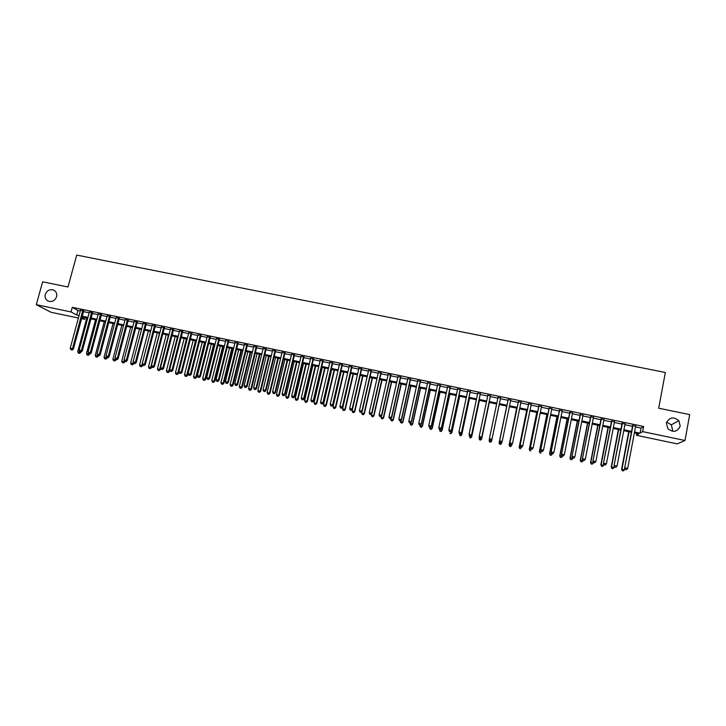 <?xml version="1.0" encoding="UTF-8"?>
<svg xmlns="http://www.w3.org/2000/svg" width="726" height="726" viewBox="0 0 726 726"><rect width="100%" height="100%" fill="white"/><g stroke="black" fill="none" stroke-linecap="round" stroke-linejoin="round"><path stroke-width="1.09" d="M56.574 296.762C54.958 300.7 52.208 302.17 48.343 301.172C45.665 299.802 44.649 297.551 45.284 294.42C46.927 290.454 49.695 288.993 53.579 290.055C56.201 291.425 57.2 293.667 56.574 296.762M666.668 422.105L671.305 424.81L672.585 429.937L672.194 431.244M680.208 426.035C677.503 431.906 673.419 432.823 667.947 428.794L666.377 423.167C669.236 417.178 673.401 416.352 678.864 420.717L680.208 426.035M78.39 318.033L51.056 312.289L36.3 304.675L42.643 281.797L67.99 286.997L76.72 255.071L665.343 372.483L658.7 408.23L689.7 414.591L685.008 440.491L677.186 443.867L636.439 435.301L638.889 433.849L634.379 432.896M636.793 433.404L636.439 435.301M85.16 317.652L84.697 319.358L81.611 318.705M83.699 310.982L80.477 310.311M92.556 312.833L89.352 312.162M101.44 314.685L98.255 314.022M110.352 316.545L107.176 315.883M119.3 318.415L116.133 317.752M128.266 320.284L125.108 319.631M137.259 322.162L134.119 321.509M146.28 324.05L143.149 323.397M155.328 325.938L152.215 325.284M164.403 327.834L161.308 327.181M173.505 329.731L170.429 329.087M182.643 331.637L179.567 331.002M191.8 333.552L188.742 332.916M200.993 335.466L197.953 334.831M210.204 337.39L207.182 336.764M219.452 339.323L216.439 338.697M228.726 341.256L225.732 340.63M238.028 343.198L235.042 342.581M247.357 345.149L244.39 344.532M256.723 347.101L253.764 346.483M266.115 349.061L263.175 348.453M275.526 351.03L272.604 350.422M284.982 352.999L282.069 352.391M294.457 354.978L291.562 354.379M303.967 356.965L301.081 356.366M313.496 358.953L310.637 358.363M323.07 360.958L320.22 360.359M332.662 362.955L329.831 362.365M342.291 364.969L339.478 364.379M351.947 366.984L349.152 366.403M361.639 369.008L358.853 368.427M371.358 371.031L368.59 370.46M381.105 373.073L378.355 372.492M390.887 375.115L388.147 374.543M400.698 377.157L397.975 376.594M410.535 379.217L407.84 378.654M420.408 381.277L417.731 380.714M430.318 383.346L427.65 382.784M440.255 385.415L437.606 384.862M450.229 387.502L447.588 386.949M460.23 389.59L457.607 389.045M470.257 391.686L467.662 391.142M480.322 393.782L477.744 393.247M490.422 395.888L487.854 395.352M500.55 398.002L498.009 397.476M510.741 400.135L508.173 399.599M520.959 402.268L518.364 401.723M531.214 404.409L528.582 403.856M541.505 406.551L538.837 405.997M551.824 408.711L549.119 408.148M562.187 410.871L559.447 410.299M572.569 413.04L569.801 412.459M582.996 415.218L580.183 414.628M593.46 417.405L590.61 416.806M603.95 419.592L601.064 418.993M614.477 421.788L611.555 421.18M625.041 423.993L622.082 423.376M635.504 426.924L641.022 428.068L643.599 426.471L72.291 307.325L77.918 310.456L80.305 310.955M83.526 311.626L89.18 312.806M92.383 313.478L98.083 314.667M101.268 315.329L107.003 316.527M110.189 317.189L115.96 318.396M119.128 319.059L124.936 320.275M128.094 320.937L133.947 322.153M137.087 322.816L142.986 324.041M146.107 324.694L152.043 325.938M155.155 326.591L161.136 327.834M164.239 328.488L170.256 329.74M173.342 330.384L179.404 331.655M182.471 332.29L188.578 333.57M191.637 334.205L197.781 335.494M200.821 336.129L207.019 337.418M210.041 338.053L216.275 339.351M219.288 339.986L225.568 341.293M228.563 341.919L234.879 343.244M237.865 343.861L244.226 345.195M247.194 345.812L253.601 347.155M256.559 347.772L263.012 349.115M265.952 349.732L272.441 351.085M275.372 351.693L281.906 353.063M284.819 353.671L291.398 355.041M294.293 355.649L300.927 357.038M303.804 357.637L310.474 359.034M313.342 359.624L320.057 361.031M322.907 361.63L329.677 363.036M332.508 363.635L339.314 365.051M342.137 365.641L348.988 367.075M351.792 367.655L358.698 369.098M361.484 369.679L368.436 371.131M371.204 371.712L378.201 373.173M380.95 373.754L387.993 375.224M390.733 375.796L397.821 377.275M400.543 377.847L407.685 379.335M410.39 379.898L417.577 381.404M420.263 381.958L427.496 383.473M430.164 384.027L437.451 385.551M440.11 386.105L447.443 387.639M450.075 388.192L457.462 389.735M460.075 390.279L467.508 391.831M470.112 392.376L477.599 393.937M480.176 394.472L487.709 396.051M490.277 396.587L497.864 398.166M500.405 398.701L508.028 400.289M510.596 400.834L518.219 402.422M520.814 402.966L528.437 404.554M531.069 405.108L538.692 406.696M541.36 407.259L548.983 408.847M551.687 409.41L559.301 411.007M562.042 411.578L569.656 413.167M572.433 413.747L580.047 415.336M582.86 415.925L590.474 417.514M593.314 418.112L600.928 419.701M603.814 420.3L611.419 421.888M614.341 422.496L621.946 424.093M624.904 424.71L632.509 426.298M635.64 426.207L632.645 425.581M36.3 304.675L71.03 311.944L76.684 315.011L79.07 315.511M72.291 307.325L71.03 311.944M643.599 426.471L642.637 431.625L685.008 440.491M634.542 431.988L640.06 433.15L642.637 431.625M82.292 316.182L87.946 317.371M91.158 318.042L96.848 319.24M100.043 319.912L105.787 321.11M108.964 321.781L114.744 322.988M117.911 323.651L123.729 324.876M126.878 325.538L132.74 326.764M135.88 327.426L141.779 328.66M144.901 329.314L150.845 330.566M153.957 331.21L159.938 332.472M163.041 333.116L169.067 334.387M172.153 335.031L178.215 336.301M181.282 336.946L187.39 338.225M190.448 338.87L196.601 340.158M199.641 340.793L205.839 342.091M208.87 342.726L215.105 344.033M218.118 344.668L224.398 345.984M227.392 346.611L233.718 347.935M236.703 348.562L243.074 349.905M246.041 350.522L252.448 351.865M255.407 352.491L261.859 353.843M264.799 354.46L271.297 355.822M274.228 356.43L280.762 357.809M283.675 358.417L290.264 359.797M293.159 360.405L299.793 361.793M302.669 362.401L309.349 363.799M312.216 364.398L318.941 365.813M321.79 366.412L328.56 367.828M331.392 368.418L338.207 369.852M341.02 370.441L347.881 371.884M350.685 372.465L357.591 373.917M360.377 374.498L367.338 375.959M370.106 376.54L377.103 378.01M379.861 378.582L386.904 380.061M389.644 380.642L396.741 382.121M399.463 382.693L406.605 384.19M409.31 384.762L416.506 386.268M419.192 386.831L426.434 388.356M429.102 388.909L436.39 390.443M439.048 390.996L446.381 392.539M449.022 393.084L456.409 394.635M459.023 395.189L466.464 396.75M469.069 397.294L476.555 398.864M479.133 399.4L486.674 400.988M489.242 401.523L496.829 403.111M499.379 403.647L507.002 405.244M509.57 405.789L517.193 407.386M519.798 407.93L527.421 409.528M530.062 410.081L537.685 411.678M540.353 412.241L547.976 413.838M550.68 414.41L558.303 416.007M561.044 416.579L568.667 418.176M571.444 418.757L579.058 420.354M581.871 420.944L589.494 422.541M592.334 423.14L599.957 424.737M602.834 425.345L610.448 426.942M613.37 427.55L620.984 429.148M623.943 429.765L631.547 431.362M81.856 317.816L84.697 319.358M631.384 432.269L623.77 430.672M620.812 430.055L613.198 428.458M610.276 427.841L602.662 426.244M599.776 425.636L592.162 424.038M589.312 423.44L581.698 421.842M578.885 421.252L571.262 419.655M568.485 419.074L560.871 417.477M558.131 416.896L550.508 415.299M547.794 414.727L540.171 413.13M537.503 412.568L529.88 410.97M527.239 410.417L519.616 408.82M517.012 408.266L509.389 406.669M506.821 406.133L499.198 404.527L491.602 441.199L490.594 442.252L489.614 441.943L490.594 442.252M496.648 403.992L489.052 402.404M486.493 401.868L478.951 400.28M476.365 399.745L468.878 398.166M466.273 397.621L458.841 396.06M456.218 395.516L448.831 393.964M446.191 393.41L438.858 391.868M436.199 391.314L428.912 389.78M426.244 389.218L419.002 387.702M416.307 387.139L409.119 385.633M406.415 385.061L399.273 383.564M396.55 382.992L389.454 381.504M386.713 380.923L379.662 379.444M376.912 378.872L369.906 377.402M367.138 376.821L360.187 375.36M357.401 374.779L350.486 373.327M347.69 372.737L340.821 371.295M338.007 370.705L331.192 369.28M328.361 368.681L321.591 367.265M318.741 366.666L312.017 365.251M309.149 364.652L302.47 363.254M299.593 362.646L292.959 361.258M290.064 360.65L283.476 359.261M280.563 358.653L274.02 357.283M271.097 356.666L264.6 355.304M261.65 354.687L255.198 353.326M252.24 352.709L245.833 351.366M242.865 350.74L236.495 349.406M233.509 348.779L227.193 347.455M224.189 346.819L217.909 345.503M214.896 344.868L208.661 343.561M205.63 342.926L199.432 341.628M196.392 340.993L190.239 339.695M184.177 338.425L175.438 372.71L178.396 373.563L187.181 339.06L181.073 337.772M178.006 337.127L171.935 335.857M168.849 335.212L162.824 333.942M159.729 333.298L153.749 332.036M150.627 331.383L144.692 330.139M141.561 329.486L135.662 328.243M132.522 327.589L126.66 326.355M123.511 325.693L117.694 324.477M114.526 323.814L108.746 322.598M105.56 321.927L99.825 320.729M96.631 320.057L90.941 318.859M87.728 318.188L82.074 316.999M641.022 428.068L640.06 433.15M77.918 310.456L76.684 315.011M632.709 425.236L624.632 467.998L633.045 425.309M625.449 469.395L626.511 469.622L625.449 469.395L625.013 467.834L627.681 468.406L635.704 425.863M624.632 467.998L625.286 469.459M626.511 469.622L627.681 468.406M628.716 431.707L621.601 469.268L624.587 469.677L624.823 468.424M629.043 431.779L621.973 469.114L622.246 470.711L623.443 470.875L622.4 470.648M624.587 469.677L623.443 470.875M622.246 470.711L621.601 469.268M622.146 423.031L614.024 465.711L622.463 423.104M614.813 467.099L615.875 467.326L614.813 467.099L614.377 465.538L617.036 466.11L625.104 423.648M614.024 465.711L614.668 467.163M615.875 467.326L617.036 466.11M611.619 420.835L603.442 463.424L611.909 420.899M604.213 464.812L605.275 465.039L604.213 464.812L603.778 463.252L606.428 463.823L614.541 421.452M603.442 463.424L604.077 464.885M605.275 465.039L606.428 463.823M601.128 418.648L592.906 461.155L601.391 418.702M593.65 462.535L594.703 462.761L593.65 462.535L593.206 460.974L595.846 461.545L604.014 419.247M592.906 461.155L593.532 462.607M594.703 462.761L595.846 461.545M590.674 416.47L582.397 458.886L590.9 416.515M583.123 460.266L584.176 460.493L583.123 460.266L582.679 458.705L585.31 459.268L593.523 417.06M582.397 458.886L583.014 460.338M584.176 460.493L585.31 459.268M618.37 429.538L611.219 467.027L614.16 467.426L614.35 466.446M618.67 429.601L611.555 466.863L611.846 468.461L613.025 468.624L611.982 468.397M614.16 467.426L613.025 468.624M611.846 468.461L611.219 467.027M608.052 427.378L600.856 464.794L603.769 465.185L603.905 464.477M608.324 427.433L601.173 464.622L601.482 466.219L602.644 466.373L601.609 466.156M603.769 465.185L602.644 466.373M601.482 466.219L600.856 464.794M597.77 425.218L590.537 462.562L593.496 462.516M598.015 425.273L590.828 462.389L591.145 463.987L592.289 464.141L591.263 463.914M593.414 462.943L592.289 464.141M591.145 463.987L590.537 462.562M587.525 423.067L580.246 460.338L583.15 460.366M587.742 423.113L580.51 460.166L580.836 461.754L581.98 461.908L580.945 461.691M583.087 460.72L581.98 461.908M580.836 461.754L580.246 460.338M580.255 414.292L571.934 456.636L580.455 414.337M572.623 457.997L573.676 458.224L572.623 457.997L572.179 456.436L574.801 457.008L583.06 414.882M571.934 456.636L572.524 458.07M573.676 458.224L574.801 457.008M577.306 420.926L569.992 458.124L572.859 458.142M577.506 420.962L570.228 457.943L570.572 459.54L571.698 459.685L570.663 459.467M572.796 458.496L571.698 459.685M570.572 459.54L569.992 458.124M569.865 412.123L561.497 454.385L570.037 412.159M562.169 455.737L563.213 455.964L562.169 455.737L561.715 454.186L564.329 454.748L572.642 412.704M561.497 454.385L562.078 455.819M563.213 455.964L564.329 454.748M567.124 418.784L559.764 455.919L562.605 455.928M567.296 418.82L559.973 455.728L560.336 457.326L561.443 457.471L560.418 457.253M562.532 456.282L561.443 457.471M560.336 457.326L559.764 455.919M559.51 409.963L551.088 452.135L559.655 409.99M551.742 453.487L552.785 453.714L551.742 453.487L551.288 451.935L553.893 452.498L562.251 410.535M551.088 452.135L551.669 453.568M552.785 453.714L553.893 452.498M556.978 416.66L549.573 453.714L552.377 453.723M557.114 416.688L549.754 453.523L550.136 455.12L551.225 455.266L550.208 455.048M552.314 454.077L551.225 455.266M550.136 455.12L549.573 453.714M549.192 407.812L540.725 449.902L549.31 407.83M541.351 451.245L540.888 449.693L543.484 450.256L542.322 451.554L541.351 451.245L542.322 451.554M551.896 408.375L543.484 450.256L542.395 451.472M540.725 449.902L541.287 451.327M546.86 414.537L539.409 451.527L542.186 451.527M546.977 414.555L539.572 451.327L539.962 452.924L541.042 453.06L540.026 452.842M539.962 452.924L539.409 451.527M538.901 405.662L530.388 447.67L539.001 405.68M530.996 449.013L530.534 447.461L533.12 448.015L531.976 449.321L530.996 449.013L531.976 449.321M541.569 406.215L533.12 448.015L532.031 449.231M530.388 447.67L530.942 449.095M536.777 412.413L529.29 449.34L532.049 449.24M536.859 412.432L529.426 449.131L529.826 450.728L530.897 450.873L529.88 450.646M529.826 450.728L529.29 449.34M528.646 403.52L520.088 445.455L528.719 403.538M520.678 446.78L520.206 445.238L522.784 445.791L521.658 447.089L520.678 446.78L521.658 447.089M531.287 404.073L522.784 445.791L521.704 447.007M520.088 445.455L520.624 446.871M526.722 410.308L519.19 447.152L521.831 447.497L521.985 446.735M526.786 410.317L519.308 446.944L519.716 448.55L520.778 448.686L519.762 448.468M519.716 448.55L519.19 447.152M518.428 401.387L509.824 443.241L518.473 401.396M510.387 444.566L509.915 443.014L512.483 443.568L511.376 444.875L510.387 444.566L511.376 444.875M521.032 401.932L512.483 443.568L511.413 444.784M509.824 443.241L510.351 444.648M516.694 408.203L509.135 444.984L511.739 445.31L511.957 444.258M516.74 408.212L509.216 444.766L509.643 446.372L510.687 446.499L509.679 446.281M510.687 446.499L511.739 445.31L510.65 446.59M509.643 446.372L509.135 444.984M500.132 442.352L499.651 440.8L508.254 399.264L499.588 441.036L502.21 441.354L501.131 442.66L500.132 442.352L501.131 442.66M510.805 399.799L502.21 441.354L501.149 442.57M499.588 441.036L500.105 442.443M499.633 444.112L500.631 444.33L499.633 444.112L499.161 442.597L506.721 406.106L499.107 442.815L501.675 443.141L501.956 441.789M500.631 444.33L501.675 443.141L500.613 444.412M499.606 444.203L499.107 442.815M489.896 440.237L490.93 440.364L489.896 440.237L489.424 438.595L498.072 397.14M489.905 440.147L489.424 438.595L491.938 439.384L500.622 397.676L491.983 439.148L490.93 440.364M490.912 440.455L491.938 439.384M489.442 438.985L489.142 440.437L491.647 440.972L499.234 404.536M489.596 442.034L489.142 440.437L489.614 441.943M490.613 442.161L491.602 441.199M479.714 438.041L480.73 438.259L479.714 438.041L479.233 436.399L487.926 395.026M479.714 437.941L479.233 436.399L481.765 437.188L490.495 395.561M490.458 395.552L481.774 436.952L480.739 438.159M480.73 438.259L481.765 437.188M479.396 437.125L479.151 438.277L481.628 439.048L489.306 402.458M480.621 440.001L479.623 439.793L480.621 440.092L481.647 438.813L489.27 402.449M479.623 439.883L479.142 438.504L479.623 439.793M481.628 439.048L480.621 440.092M469.568 435.845L470.584 436.063L469.568 435.845L469.069 434.212L477.808 392.911M469.559 435.754L469.069 434.212L471.619 435.001L480.394 393.447M480.34 393.438L471.61 434.756L470.575 435.972M470.584 436.063L471.619 435.001M469.368 435.282L469.196 436.126L471.682 436.898L479.396 400.38M470.666 437.851L469.668 437.642L470.666 437.941L471.682 436.662L479.342 400.362M471.682 436.898L470.666 437.941M459.458 433.667L460.465 433.885L459.458 433.667L458.95 432.024L467.725 390.806M459.44 433.567L458.95 432.024L461.509 432.823L470.33 391.35M470.248 391.332L461.473 432.569L460.447 433.785M460.465 433.885L461.509 432.823M459.376 433.44L459.268 433.985L461.772 434.756L469.522 398.302M460.738 435.709L459.749 435.491L460.756 435.8L461.745 434.52L469.45 398.293M461.772 434.756L460.756 435.8M449.376 431.489L450.383 431.707L449.376 431.489L448.85 429.856L457.679 388.709M449.349 431.389L448.85 429.856L451.427 430.645L460.293 389.254M460.184 389.236L451.372 430.391L450.356 431.607M450.383 431.707L451.427 430.645M449.439 431.507L451.899 432.623L459.685 396.242M450.846 433.567L449.857 433.358L450.864 433.667L451.835 432.378L459.585 396.214M451.899 432.623L450.864 433.667M450.165 387.139L441.299 428.222L438.785 427.678L447.661 386.622M450.292 387.167L441.39 428.485L440.292 429.438L439.294 429.22L440.292 429.438M440.328 429.538L441.39 428.485M438.785 427.678L439.294 429.22M439.575 429.375L442.052 430.5L449.875 394.182M440.981 431.435L439.992 431.226L441.009 431.534L441.971 430.255L449.748 394.154M439.992 431.226L439.502 429.719M442.052 430.5L441.009 431.534M440.165 385.052L431.262 426.062L428.757 425.518L437.678 384.535M440.328 385.089L431.371 426.325L430.264 427.269L429.266 427.051L430.264 427.269M430.309 427.378L431.371 426.325M428.757 425.518L429.266 427.051M429.747 427.251L432.233 428.376L440.092 392.131M431.144 429.311L430.164 429.102L431.19 429.411L432.124 428.122L439.947 392.094M430.164 429.102L429.674 427.596M432.233 428.376L431.19 429.411M430.209 382.974L421.261 423.902L418.766 423.367L427.723 382.457M430.391 383.01L421.398 424.175L420.272 425.109L419.274 424.901L420.272 425.109M420.327 425.218L421.398 424.175M418.766 423.367L419.274 424.901M419.946 425.137L422.45 426.262L430.346 390.08M421.343 427.197L420.363 426.979L421.398 427.296L422.314 426.008L430.173 390.043M420.363 426.979L419.873 425.481M422.45 426.262L421.398 427.296M420.281 380.905L411.288 421.752L408.802 421.216L417.804 380.388M420.481 380.95L411.442 422.024L410.308 422.959L409.31 422.75L410.308 422.959M410.371 423.067L411.442 422.024M408.802 421.216L409.31 422.75M410.172 423.031L412.695 424.156L420.626 388.047M411.578 425.082L410.598 424.873L411.633 425.182L412.54 423.893L420.427 388.002M410.598 424.873L410.099 423.367M412.695 424.156L411.633 425.182M410.381 378.836L401.342 419.61L398.864 419.074L407.912 378.319M410.607 378.89L401.532 419.891L400.371 420.817L399.382 420.608L400.371 420.817M400.861 422.768L401.905 423.086L400.861 422.768L400.362 421.271L401.532 419.891M398.864 419.074L399.382 420.608M400.362 421.271L402.966 422.06L410.943 386.014M401.832 422.977L402.794 421.788L410.716 385.969M402.966 422.06L401.905 423.086M400.516 376.776L391.441 417.477L388.964 416.942L398.048 376.268M400.77 376.83L391.641 417.759L390.47 418.684L389.481 418.466L390.47 418.684M390.552 418.793L391.641 417.759M388.964 416.942L389.481 418.466M390.779 418.584L390.652 419.174L393.274 419.964L401.287 383.981M392.122 420.88L391.16 420.672L392.203 420.989L393.075 419.692L401.033 383.936M391.16 420.672L390.652 419.174M393.274 419.964L392.203 420.989M390.679 374.725L381.558 415.345L379.099 414.809L388.219 374.217M390.96 374.788L381.794 415.635L380.605 416.552L379.616 416.343L380.605 416.552M380.696 416.67L381.794 415.635M379.099 414.809L379.616 416.343M381.159 416.225L380.969 417.078L383.609 417.877L391.659 381.967M382.448 418.784L381.477 418.575L382.538 418.893L383.382 417.604L391.387 381.912M381.477 418.575L380.969 417.078M383.609 417.877L382.538 418.893M380.869 372.683L371.712 413.221L369.262 412.695L378.428 372.166M381.177 372.747L371.966 413.511L370.768 414.428L369.779 414.219L370.768 414.428M370.868 414.546L371.966 413.511M369.262 412.695L369.779 414.219M371.567 413.884L371.322 415L373.972 415.798L382.058 379.952M372.801 416.697L371.83 416.488L372.892 416.815L373.727 415.517L381.767 379.889M371.83 416.488L371.322 415M373.972 415.798L372.892 416.815M371.095 370.641L361.902 411.107L359.452 410.58L368.663 370.133M371.431 370.705L362.183 411.397L360.958 412.314L359.978 412.105L360.958 412.314M361.076 412.432L362.183 411.397M359.452 410.58L359.978 412.105M362.011 411.56L361.702 412.922L364.37 413.72L372.492 377.947M363.181 414.619L362.22 414.41L363.29 414.737L364.098 413.439L372.175 377.874M362.22 414.41L361.702 412.922M364.37 413.72L363.29 414.737M361.357 368.608L352.119 408.992L349.678 408.466L358.925 368.1M361.711 368.681L352.419 409.301L351.184 410.199L350.204 409.99L351.184 410.199M351.302 410.326L352.419 409.301M349.678 408.466L350.204 409.99M360.223 375.369L352.11 410.852L354.796 411.66L362.955 375.941M353.589 412.55L352.636 412.341L353.707 412.667L354.506 411.37L362.61 375.868M352.636 412.341L352.11 410.852M354.796 411.66L353.707 412.667M351.647 366.576L342.363 406.896L339.931 406.369L349.224 366.076M352.019 366.657L342.69 407.195L341.438 408.103L340.467 407.894L341.438 408.103M341.574 408.221L342.69 407.195M339.931 406.369L340.467 407.894M350.703 373.373L342.554 408.783L345.249 409.6L353.444 373.944M344.033 410.48L343.08 410.281L344.16 410.598L344.941 409.301L353.081 373.872M343.08 410.281L342.554 408.783M345.249 409.6L344.16 410.598M341.964 364.561L332.644 404.799L330.221 404.273L339.55 364.053M342.363 364.643L332.998 405.108L332.644 404.799L331.728 406.006L330.757 405.798L331.728 406.006M331.873 406.124L332.998 405.108M330.221 404.273L330.757 405.798M341.211 371.376L333.025 406.732L335.739 407.54L343.961 371.957M334.505 408.42L333.552 408.221L334.641 408.538L335.403 407.241L343.579 371.875M333.552 408.221L333.025 406.732M335.739 407.54L334.641 408.538M332.317 362.546L322.952 402.703L320.538 402.186L329.903 362.047M332.735 362.637L323.324 403.021L322.952 402.703L322.045 403.91L321.083 403.701L322.045 403.91M322.199 404.037L323.324 403.021M320.538 402.186L321.083 403.701M331.746 369.389L323.524 404.681L326.255 405.489L334.514 369.97M325.003 406.369L324.05 406.17L325.148 406.487L325.892 405.19L334.105 369.888M324.05 406.17L323.524 404.681M326.255 405.489L325.148 406.487M322.698 360.541L313.296 400.625L310.882 400.108L320.293 360.032M323.143 360.631L313.686 400.943L313.296 400.625L312.389 401.832L311.427 401.623L312.389 401.832M312.552 401.959L313.686 400.943M310.882 400.108L311.427 401.623M322.308 367.41L314.049 402.631L316.799 403.447L325.094 368M315.529 404.328L314.585 404.119L315.683 404.446L316.418 403.148L324.658 367.91M314.585 404.119L314.049 402.631M316.799 403.447L315.683 404.446M313.106 358.535L303.668 398.547L301.263 398.029L310.71 358.036M313.578 358.635L304.085 398.873L303.668 398.547L302.769 399.754L301.807 399.545L302.769 399.754M302.942 399.881L304.085 398.873M301.263 398.029L301.807 399.545M312.897 365.441L304.611 400.598L307.37 401.414L315.701 366.022M306.091 402.286L305.147 402.077L306.254 402.404L306.971 401.106L315.247 365.931M305.147 402.077L304.611 400.598M307.37 401.414L306.254 402.404M303.55 356.539L294.066 396.478L291.67 395.96L301.163 356.039M304.04 356.647L294.511 396.804L294.066 396.478L293.177 397.685L292.224 397.476L293.177 397.685M293.358 397.812L294.511 396.804M291.67 395.96L292.224 397.476M303.522 363.472L295.201 398.565L297.978 399.391L306.336 364.062M296.68 400.253L295.736 400.044L296.852 400.38L297.551 399.073L305.864 363.962M295.736 400.044L295.201 398.565M297.978 399.391L296.852 400.38M294.012 354.551L284.501 394.418L282.105 393.9L291.634 354.052M294.529 354.66L284.964 394.753L284.501 394.418L283.621 395.625L282.668 395.416L283.621 395.625M283.812 395.752L284.964 394.753M282.105 393.9L282.668 395.416M294.175 361.512L285.817 396.541L288.603 397.367L297.007 362.102M287.296 398.22L286.362 398.02L287.478 398.347L288.158 397.04L296.507 362.002M286.362 398.02L285.817 396.541M288.603 397.367L287.478 398.347M284.519 352.573L274.954 392.358L272.577 391.849L282.142 352.074M285.055 352.682L275.444 392.702L274.954 392.358L274.092 393.565L273.139 393.356L274.092 393.565M274.283 393.701L275.444 392.702M272.577 391.849L273.139 393.356M284.846 359.551L276.461 394.517L279.265 395.343L287.696 360.15M277.94 396.196L277.005 395.997L278.131 396.332L278.802 395.026L287.178 360.042M277.005 395.997L276.461 394.517M279.265 395.343L278.131 396.332M275.045 350.594L265.453 390.307L263.075 389.798L272.686 350.095M275.608 350.712L265.961 390.652L265.453 390.307L264.591 391.514L263.638 391.305L264.591 391.514M264.79 391.65L265.961 390.652M263.075 389.798L263.638 391.305M275.562 357.6L267.141 392.503L269.954 393.338L278.421 358.199M268.62 394.182L267.685 393.982L268.82 394.318L269.464 393.011L277.876 358.09M267.685 393.982L267.141 392.503M269.954 393.338L268.82 394.318M265.607 348.625L255.969 388.265L253.61 387.757L263.248 348.135M266.188 348.743L256.505 388.61L255.969 388.265L255.116 389.472L254.173 389.263L255.116 389.472M255.334 389.608L256.505 388.61M253.61 387.757L254.173 389.263M266.297 355.658L257.839 390.497L260.67 391.332L269.174 356.266M259.318 392.176L258.392 391.976L259.527 392.312L260.162 390.996L268.611 356.148M258.392 391.976L257.839 390.497M260.67 391.332L259.527 392.312M256.196 346.656L246.522 386.232L244.163 385.724L253.846 346.166M256.795 346.783L247.076 386.577L246.522 386.232L245.678 387.43L244.735 387.23L245.678 387.43M245.896 387.566L247.076 386.577M244.163 385.724L244.735 387.23M257.058 353.716L248.573 388.492L251.423 389.336L259.953 354.324M250.053 390.171L249.127 389.971L250.27 390.307L250.887 389L259.363 354.206M249.127 389.971L248.573 388.492M251.423 389.336L250.27 390.307M246.813 344.705L237.103 384.199L234.752 383.691L244.471 344.215M247.439 344.832L237.683 384.553L237.103 384.199L236.268 385.397L235.324 385.197L236.268 385.397M236.495 385.542L237.683 384.553M234.752 383.691L235.324 385.197M247.847 351.792L239.335 386.504L242.194 387.339L250.76 352.4M240.814 388.174L239.889 387.974L241.041 388.31L241.64 387.003L250.152 352.273M239.889 387.974L239.335 386.504M242.194 387.339L241.041 388.31M237.456 342.745L227.71 382.175L225.369 381.667L235.124 342.264M238.11 342.881L228.309 382.538L227.71 382.175L226.884 383.373L225.94 383.174L226.884 383.373M227.12 383.519L228.309 382.538M225.369 381.667L225.94 383.174M238.672 349.859L230.124 384.517L233.001 385.352L241.595 350.476M231.603 386.187L230.686 385.987L231.839 386.323L232.42 385.007L240.968 350.34M230.686 385.987L230.124 384.517M233.001 385.352L231.839 386.323M228.136 340.803L218.354 380.152L216.012 379.653L225.804 340.312M228.808 340.939L218.971 380.524L218.354 380.152L217.528 381.359L216.593 381.15L217.528 381.359M217.773 381.504L218.971 380.524M216.012 379.653L216.593 381.15M229.525 347.945L220.94 382.529L223.826 383.373L232.456 348.553M222.419 384.199L221.503 384L222.664 384.344L223.227 383.029L231.803 348.426M221.503 384L220.94 382.529M223.826 383.373L222.664 384.344M218.835 338.86L209.015 378.146L206.692 377.638L216.52 338.38M219.533 339.006L209.66 378.509L209.015 378.146L208.208 379.344L207.273 379.144L208.208 379.344M208.462 379.489L209.66 378.509M206.692 377.638L207.273 379.144M220.395 346.03L211.783 380.551L214.687 381.404L223.345 346.647M213.262 382.221L212.355 382.021L213.517 382.366L214.07 381.05L222.673 346.502M212.355 382.021L211.783 380.551M214.687 381.404L213.517 382.366M209.569 336.928L199.714 376.141L197.39 375.641L207.264 336.447M210.286 337.082L200.376 376.513L199.714 376.141L198.906 377.339L197.98 377.139L198.906 377.339M199.178 377.484L200.376 376.513M197.39 375.641L197.98 377.139M211.302 344.115L202.654 378.582L205.576 379.435L214.261 344.741M204.142 380.252L203.226 380.052L204.396 380.388L204.932 379.072L213.571 344.596M203.226 380.052L202.654 378.582M205.576 379.435L204.396 380.388M200.331 335.004L190.439 374.135L188.125 373.636L198.026 334.523M201.075 335.158L191.129 374.516L190.439 374.135L189.64 375.333L188.715 375.133L189.64 375.333M189.913 375.487L191.129 374.516M188.125 373.636L188.715 375.133M202.236 342.218L193.552 376.622L196.483 377.475L205.204 342.835M195.04 378.282L194.132 378.083L195.303 378.428L195.829 377.112L204.496 342.69M194.132 378.083L193.552 376.622M196.483 377.475L195.303 378.428M191.119 333.08L181.201 372.148L178.886 371.648L188.824 332.599M191.882 333.234L181.899 372.529L181.201 372.148L180.402 373.345L179.485 373.146L180.402 373.345M180.683 373.491L181.899 372.529M178.886 371.648L179.485 373.146M193.189 340.322L184.486 374.661L187.426 375.514L196.183 340.948M185.965 376.322L185.066 376.122L186.237 376.467L186.745 375.151L195.448 340.793M185.066 376.122L184.486 374.661M187.426 375.514L186.237 376.467M181.945 331.165L171.98 370.16L169.675 369.661L179.649 330.684M182.725 331.328L172.706 370.541L171.98 370.16L171.191 371.358L170.274 371.158L171.191 371.358M171.481 371.512L172.706 370.541M169.675 369.661L170.274 371.158M176.926 374.371L176.019 374.171L177.208 374.516L177.698 373.191L186.428 338.897M176.019 374.171L175.438 372.71M178.396 373.563L177.208 374.516M172.788 329.25L162.787 368.173L160.5 367.683L170.501 328.778M173.587 329.423L163.541 368.563L162.787 368.173L162.016 369.371L161.099 369.18L162.016 369.371M162.315 369.525L163.541 368.563M160.5 367.683L161.099 369.18M175.193 336.537L166.426 370.759L169.394 371.621L169.811 369.988M167.906 372.42L167.007 372.22L168.196 372.565L168.677 371.249L177.434 337.009M167.007 372.22L166.426 370.759M169.394 371.621L168.196 372.565M163.668 327.344L153.631 366.203L151.344 365.713L161.39 326.872M164.484 327.517L154.402 366.594L153.631 366.203L152.859 367.401L151.943 367.202L152.859 367.401M153.168 367.556L154.402 366.594M151.344 365.713L151.943 367.202M166.236 334.659L157.433 368.817L160.419 369.679L160.764 368.345M158.912 370.478L158.023 370.278L159.212 370.623L159.675 369.307L168.468 335.131M158.023 370.278L157.433 368.817M160.419 369.679L159.212 370.623M154.565 325.448L144.501 364.234L142.223 363.744L152.297 324.976M155.409 325.62L145.291 364.634L144.501 364.234L143.739 365.432L142.822 365.232L143.739 365.432M144.047 365.586L145.291 364.634M142.223 363.744L142.822 365.232M157.297 332.789L148.467 366.884L151.471 367.746L151.743 366.694M149.955 368.536L149.057 368.345L150.255 368.69L150.709 367.365L159.529 333.252M149.057 368.345L148.467 366.884M151.471 367.746L150.255 368.69M145.499 323.56L135.399 362.274L133.121 361.784L143.231 323.079M146.362 323.732L136.207 362.673L135.399 362.274L134.637 363.463L133.729 363.272L134.637 363.463M134.963 363.626L136.207 362.673M133.121 361.784L133.729 363.272M148.394 330.92L139.537 364.951L142.541 365.822L142.75 365.042M141.016 366.603L140.127 366.412L141.334 366.757L141.761 365.432L150.618 331.383M140.127 366.412L139.537 364.951M142.541 365.822L141.334 366.757M136.452 321.672L126.315 360.314L124.055 359.824L134.201 321.201M137.341 321.854L127.15 360.722L126.315 360.314L125.571 361.512L124.663 361.312L125.571 361.512M125.907 361.666L127.15 360.722M124.055 359.824L124.663 361.312M139.51 329.05L130.626 363.027L133.648 363.898L133.802 363.309M132.114 364.679L131.224 364.488L132.431 364.833L133.23 362.047M131.224 364.488L130.626 363.027M133.648 363.898L132.431 364.833M127.44 319.785L117.267 358.363L115.017 357.873L125.19 319.322M128.348 319.975L118.12 358.771L117.267 358.363L116.532 359.561L115.625 359.361L116.532 359.561M116.868 359.724L118.12 358.771M115.017 357.873L115.625 359.361M130.662 327.199L121.741 361.112L124.781 361.984L124.926 361.439M123.229 362.764L122.34 362.573L123.556 362.918L124.282 360.377M122.34 362.573L121.741 361.112M124.781 361.984L123.556 362.918M118.456 317.915L108.247 356.421L105.996 355.931L116.214 317.444M119.382 318.106L109.118 356.829L108.247 356.421L107.512 357.609L106.613 357.419L107.512 357.609M107.865 357.773L109.118 356.829M105.996 355.931L106.613 357.419M121.832 325.348L112.884 359.198L115.933 360.078L116.078 359.551M114.372 360.849L113.492 360.659L114.708 361.003L115.352 358.708M113.492 360.659L112.884 359.198M115.933 360.078L114.708 361.003M109.499 316.046L99.253 354.479L97.012 353.998L107.257 315.574M110.443 316.237L100.152 354.896L99.253 354.479L98.527 355.676L97.629 355.477L98.527 355.676M98.881 355.84L100.152 354.896M97.012 353.998L97.629 355.477M113.029 323.497L104.054 357.292L107.121 358.172L107.257 357.646M105.542 358.943L104.662 358.753L105.887 359.098L106.459 357.038M104.662 358.753L104.054 357.292M107.121 358.172L105.887 359.098M100.56 314.176L90.287 352.546L88.055 352.065L98.337 313.714M101.522 314.376L91.204 352.972L90.287 352.546L89.57 353.734L88.672 353.544L89.57 353.734M89.933 353.907L91.204 352.972M88.055 352.065L88.672 353.544M104.263 321.654L95.251 355.395L98.328 356.275L98.473 355.749M96.739 357.038L95.859 356.847L97.093 357.201L97.583 355.368M95.859 356.847L95.251 355.395M98.328 356.275L97.093 357.201M91.657 312.316L81.357 350.622L79.125 350.141L89.434 311.853M92.638 312.525L82.283 351.048L81.357 350.622L80.64 351.811L79.751 351.62L80.64 351.811M81.013 351.983L82.283 351.048M79.125 350.141L79.751 351.62M95.514 319.821L86.476 353.498L89.57 354.388L89.706 353.861M87.964 355.141L87.093 354.95L88.327 355.304L88.772 353.589M87.093 354.95L86.476 353.498M89.57 354.388L88.327 355.304M82.782 310.465L72.446 348.698L70.222 348.217L80.559 310.002M83.78 310.674L73.39 349.124L72.446 348.698L71.738 349.887L70.849 349.696L71.738 349.887M72.119 350.059L73.39 349.124M70.222 348.217L70.849 349.696M86.793 317.988L77.727 351.611L80.831 352.5L80.967 351.974M79.216 353.253L78.344 353.063L79.579 353.417L80.005 351.738M78.344 353.063L77.727 351.611M80.831 352.5L79.579 353.417M678.864 420.717L671.305 424.81M53.579 290.055L54.604 290.645"/></g></svg>
